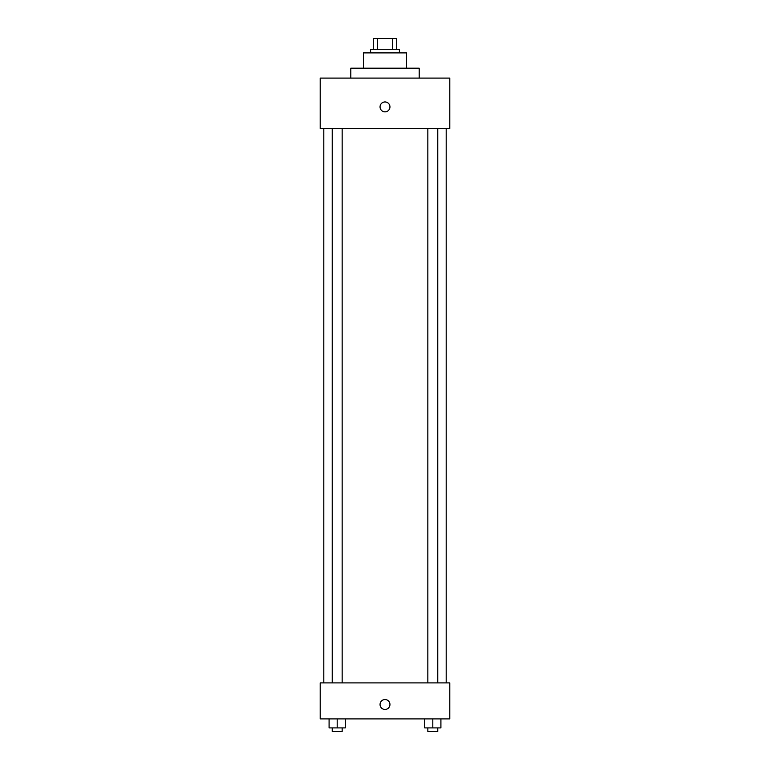<?xml version="1.0" encoding="UTF-8"?>
<svg xmlns="http://www.w3.org/2000/svg" width="770" height="770" viewBox="0 0 770 770"><rect width="100%" height="100%" fill="white"/><g stroke="black" fill="none" stroke-linecap="round" stroke-linejoin="round"><path stroke-width="1.16" d="M377.425 49.299L377.425 38.5L373.296 38.5L373.296 49.299L373.296 38.5M377.425 38.5L396.704 38.5L396.704 49.299M392.575 49.299L392.575 38.5M370.601 52.899L370.601 49.299L399.399 49.299L399.399 52.899M363.401 68.203L363.401 52.899L406.599 52.899L406.599 68.203M350.802 78.097L350.802 68.203L419.198 68.203L419.198 78.097M320.204 78.097L449.796 78.097L449.796 128.503L320.204 128.503L320.204 78.097M385 111.852A4.947 4.947 0 0 1 380.717 104.422A4.947 4.947 0 0 1 389.283 104.422A4.947 4.947 0 0 1 385 111.852M320.204 682.903L449.796 682.903L449.796 718.901L320.204 718.901L320.204 682.903M385 709.449A4.947 4.947 0 0 1 380.717 702.028A4.947 4.947 0 0 1 389.283 702.028A4.947 4.947 0 0 1 385 709.449M424.713 718.901L424.713 727.9L440.912 727.9L440.912 718.901L440.912 727.9M432.807 727.9L432.807 718.901M437.774 727.9L437.774 731.5L427.841 731.5L427.841 727.9M329.088 718.901L329.088 727.9L345.287 727.9L345.287 718.901L345.287 727.9M337.193 727.9L337.193 718.901M342.159 727.9L342.159 731.5L332.226 731.5L332.226 727.9M446.196 682.903L446.196 128.503M323.804 682.903L323.804 128.503M427.841 128.503L427.841 682.903M437.774 128.503L437.774 682.903M342.159 682.903L342.159 128.503M332.226 682.903L332.226 128.503"/></g></svg>
